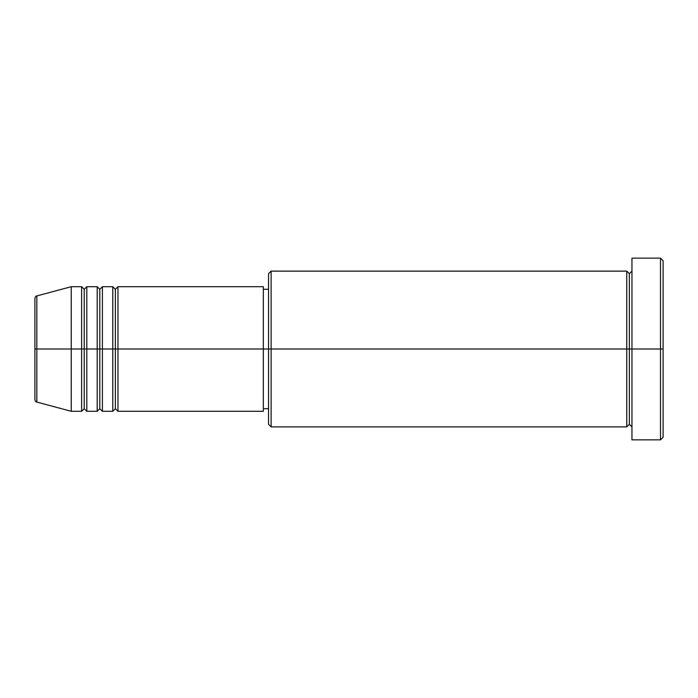 <?xml version="1.0" encoding="UTF-8"?>
<svg xmlns="http://www.w3.org/2000/svg" width="698" height="698" viewBox="0 0 698 698"><rect width="100%" height="100%" fill="white"/><g stroke="black" fill="none" stroke-linecap="round" stroke-linejoin="round"><path stroke-width="0.52" stroke-dasharray="3.49 2.62" d="M34.9 399.57L34.9 349L34.9 399.57L34.9 349L36.828 349L36.828 402.074L36.828 349L71.24 349L71.24 411.296L71.24 349L81.622 349L81.622 286.704L81.622 349L86.814 349L86.814 286.704L86.814 349L97.197 349L97.197 286.704L97.197 349L102.397 349L102.397 286.704L102.397 349L112.779 349L112.779 286.704L112.779 349L117.971 349L117.971 286.704L117.971 349L263.338 349L263.338 411.296L263.338 349L271.121 349L271.121 426.879L271.121 349L626.76 349L626.76 271.121L626.76 349L631.952 349L631.952 271.121L631.952 349L631.952 271.121L631.952 349L663.1 349L663.1 437.262L663.1 260.738L663.1 349L660.5 349L660.5 439.853L660.5 349L631.952 349L631.952 258.147L631.952 439.853L631.952 271.121L631.952 426.879L631.952 349L631.952 426.879L631.952 349L631.952 426.879L631.952 349L629.352 349L629.352 273.721L629.352 424.279L629.352 349L626.76 349L626.76 426.879M117.971 411.296L117.971 349L115.371 349L115.371 289.295L115.371 408.705L115.371 349L112.779 349L112.779 411.296M102.397 411.296L102.397 349L99.797 349L99.797 289.295L99.797 408.705L99.797 349L97.197 349L97.197 411.296M86.814 411.296L86.814 349L84.222 349L84.222 289.295L84.222 408.705L84.222 349L81.622 349L81.622 411.296M268.529 424.279L268.529 349L268.529 424.279M626.76 271.121L626.76 349L268.529 349L268.529 289.295L268.529 360.648L268.529 273.721L268.529 349L263.338 349L263.338 408.705L263.338 286.704L263.338 408.705L263.338 289.295L263.338 349L117.971 349L117.971 286.704M36.828 402.074L36.828 295.926M97.197 286.704L97.197 349L86.814 349L86.814 286.704M81.622 286.704L81.622 349L71.24 349L71.24 286.704L71.24 349L34.9 349L34.9 298.43M660.5 258.147L660.5 349L660.5 258.147M271.121 349L271.121 271.121L271.121 349M268.529 360.648L268.529 408.705L268.529 360.648M112.779 286.704L112.779 349L102.397 349L102.397 286.704M626.76 349L626.76 426.879L626.76 349M629.352 349L629.352 424.279L629.352 349M81.622 349L81.622 411.296L81.622 349M86.814 349L86.814 411.296L86.814 349M84.222 349L84.222 408.705L84.222 349M97.197 349L97.197 411.296L97.197 349M102.397 349L102.397 411.296L102.397 349M99.797 349L99.797 408.705L99.797 349M112.779 349L112.779 411.296L112.779 349M117.971 349L117.971 411.296L117.971 349M115.371 349L115.371 408.705L115.371 349M34.9 349L34.9 298.43L34.9 349M36.828 349L36.828 295.926L36.828 349"/><path stroke-width="1.05" d="M34.9 349L34.9 399.57C35.397 401.35 36.034 402.188 36.828 402.074L36.828 349L36.828 402.074L36.828 349L34.9 349L34.9 298.43L34.9 349L71.24 349L36.828 349L36.828 295.926C36.034 295.812 35.397 296.65 34.9 298.43L34.9 349M631.952 426.879L629.352 424.279L626.76 426.879L626.76 271.121L626.76 349L629.352 349L629.352 273.721L629.352 349L629.352 273.721L629.352 349L631.952 349L631.952 439.853L631.952 258.147L631.952 349L660.5 349L660.5 439.853L660.5 349L663.1 349L663.1 260.738L663.1 437.262L663.1 349L271.121 349L271.121 426.879L271.121 349L263.338 349L263.338 411.296L263.338 349L117.971 349L117.971 286.704L117.971 349L115.371 349L115.371 289.295L115.371 349L112.779 349L112.779 286.704L112.779 349L102.397 349L102.397 286.704L102.397 349L99.797 349L99.797 289.295L99.797 349L97.197 349L97.197 286.704L97.197 349L86.814 349L86.814 286.704L86.814 349L84.222 349L84.222 289.295L84.222 349L81.622 349L81.622 286.704L81.622 349L71.24 349L71.24 411.296L71.24 349L81.622 349L81.622 286.704L71.24 286.704L71.24 349L71.24 286.704L36.828 295.926M117.971 411.296L115.371 408.705L112.779 411.296L112.779 349L115.371 349L115.371 289.295L115.371 408.705L115.371 349L115.371 408.705L115.371 349L117.971 349L117.971 411.296L263.338 411.296M102.397 411.296L99.797 408.705L97.197 411.296L97.197 349L99.797 349L99.797 289.295L99.797 408.705L99.797 349L99.797 408.705L99.797 349L102.397 349L102.397 411.296L112.779 411.296M86.814 411.296L84.222 408.705L81.622 411.296L81.622 349L84.222 349L84.222 289.295L84.222 408.705L84.222 349L84.222 408.705L84.222 349L86.814 349L86.814 411.296L97.197 411.296M81.622 286.704L84.222 289.295L86.814 286.704L86.814 349L97.197 349L97.197 286.704L99.797 289.295L102.397 286.704L102.397 349L112.779 349L112.779 286.704L115.371 289.295L117.971 286.704L117.971 349L263.338 349L263.338 286.704L263.338 349L268.529 349L268.529 424.279L268.529 273.721L268.529 349L626.76 349L626.76 271.121L271.121 271.121L271.121 349L271.121 271.121L268.529 273.721M660.5 349L660.5 258.147L660.5 349M626.76 349L626.76 426.879L626.76 349M629.352 349L629.352 424.279L629.352 349M81.622 349L81.622 411.296L81.622 349M86.814 349L86.814 411.296L86.814 349M97.197 349L97.197 411.296L97.197 349M102.397 349L102.397 411.296L102.397 349M112.779 349L112.779 411.296L112.779 349M117.971 349L117.971 411.296L117.971 349M626.76 426.879L271.121 426.879L268.529 424.279M631.952 439.853L660.5 439.853L663.1 437.262M626.76 271.121L629.352 273.721L631.952 271.121M268.529 408.705L263.338 408.705M81.622 411.296L71.24 411.296L36.828 402.074M97.197 286.704L86.814 286.704M663.1 260.738L660.5 258.147L631.952 258.147M268.529 289.295L263.338 289.295M263.338 286.704L117.971 286.704M112.779 286.704L102.397 286.704"/></g></svg>
